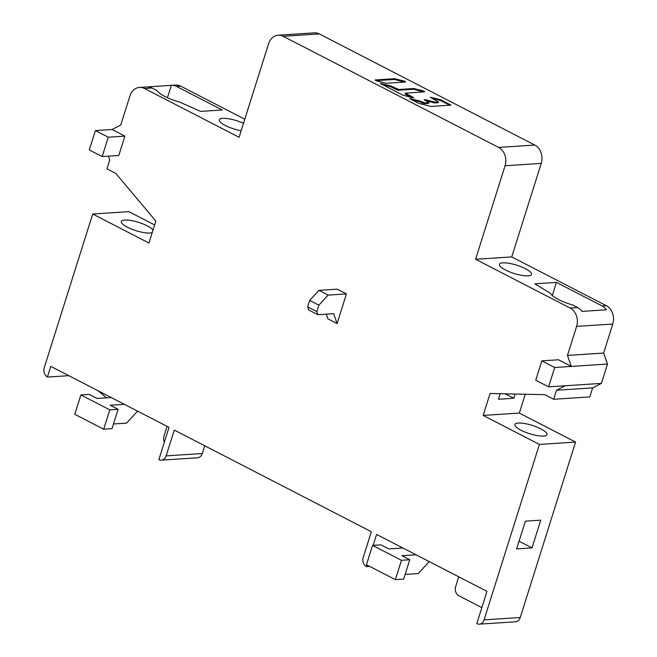 <?xml version="1.0" encoding="UTF-8"?>
<svg xmlns="http://www.w3.org/2000/svg" width="657" height="657" viewBox="0 0 657 657"><rect width="100%" height="100%" fill="white"/><g stroke="black" fill="none" stroke-linecap="round" stroke-linejoin="round"><path stroke-width="0.99" d="M124.896 136.13L108.274 137.214L102.172 156.563L118.794 155.479L124.896 136.13L112.027 129.486L120.773 125.002L129.922 95.979A14.002 11.259 -93.7 0 1 139.522 87.422A14.002 11.259 -93.7 0 1 144.499 88.498L239.091 137.288L268.582 43.764A14.002 11.259 -93.7 0 1 278.182 35.207L314.342 32.85A14.002 11.259 86.3 0 1 319.318 33.926L534.782 145.066A14.002 11.259 86.3 0 1 541.228 163.388L511.737 256.912L606.337 305.71A14.002 11.259 86.3 0 1 612.776 324.032L603.627 353.055L607.495 364.052L571.335 366.409L567.467 355.421L576.616 326.389A14.002 11.259 -93.7 0 0 570.177 308.067L475.578 259.277L505.069 165.745A14.002 11.259 -93.7 0 0 498.63 147.423L283.159 36.283A14.002 11.259 -93.7 0 0 278.182 35.207M416.021 554.771L402.881 547.987L388.747 548.915L380.863 544.85L372.552 545.392L401.46 560.298L409.771 559.756L401.887 555.691L416.021 554.771L486.968 591.366L476.793 623.616A7.005 5.626 -93.7 0 0 479.29 624.15A7.005 5.626 -93.7 0 0 484.086 619.871L539.405 444.428L483.174 415.421L490.089 393.494L544.71 394.668L553.637 399.275L556.487 390.25L565.234 385.758L548.611 386.85L535.734 380.206L541.836 360.857L554.713 367.493L548.611 386.85M402.881 547.987L376.601 534.437L373.16 545.351M366.967 565.004L366.434 566.687A7.005 5.626 -93.7 0 1 363.214 557.53L371.345 531.727L174.277 430.072L166.139 455.876A7.005 5.626 -93.7 0 1 161.343 460.146L197.502 457.789A7.005 5.626 86.3 0 0 202.299 453.511L166.139 455.876M124.354 404.318L111.214 397.542L97.08 398.462L89.196 394.397L80.885 394.939L109.793 409.853L118.104 409.311L110.22 405.246L124.354 404.318L169.021 427.362L158.854 459.613A7.005 5.626 -93.7 0 0 161.343 460.146M111.214 397.542L50.778 366.368L47.403 377.077L46.409 376.239A7.005 5.626 -93.7 0 1 44.224 367.78L92.703 214.018L148.934 243.016L155.849 221.089L115.87 173.473L106.943 168.865L109.785 159.832L108.495 156.152M541.836 360.857L558.458 359.765L571.335 366.409L554.713 367.493M337.082 323.572L333.682 313.685L317.889 314.719L316.83 311.623L318.867 305.177L328.147 295.092L346.436 293.901L337.082 323.572L327.884 318.826L326.283 314.169M346.436 293.901L337.238 289.154L318.957 290.353L309.669 300.43L318.867 305.177M405.147 574.432L418.23 573.577L429.259 561.595M372.552 545.392L366.45 564.741L395.358 579.646L403.669 579.104L409.771 559.756M401.46 560.298L395.358 579.646M458.742 576.805L455.654 586.611A7.005 5.626 -93.7 0 0 458.873 595.768L481.836 607.618M525.263 394.249L519.326 413.064L575.557 442.071L520.245 617.514A7.005 5.626 86.3 0 1 515.441 621.793L479.29 624.15M607.495 364.052L601.393 383.401L592.647 387.885L589.797 396.918L553.637 399.275M146.815 86.946A14.002 11.259 86.3 0 1 147.004 86.938A14.002 11.259 86.3 0 1 151.981 88.005L156.998 90.6A23.11 5.979 -162.5 0 0 179.961 102.221L200.607 111.403L222.222 109.99L176.503 86.404A14.002 11.259 -93.7 0 0 171.518 85.336L175.674 85.065A14.002 11.259 86.3 0 1 180.659 86.133L244.79 119.221M92.703 214.018L128.862 211.653L154.633 224.949M204.738 445.783L202.299 453.511M575.557 442.071L539.405 444.428M532.022 547.881L540.768 520.147L525.386 521.149L516.64 548.891L532.022 547.881L519.063 541.204M519.326 413.064L483.174 415.421M543.553 436.067A16.803 4.353 -162.5 0 1 525.05 432.068A16.803 4.353 -162.5 0 1 514.916 424.504A16.803 4.353 -162.5 0 1 518.332 423.051A16.803 4.353 -162.5 0 1 536.835 427.05A16.803 4.353 -162.5 0 1 546.969 434.614A16.803 4.353 -162.5 0 1 543.553 436.067M500.191 393.715L498.441 399.267L513.823 398.257L515.154 394.036M556.454 282.395L534.847 283.808L550.443 293.318A23.11 5.979 -162.5 0 0 572.633 304.988L577.659 307.583A14.002 11.259 86.3 0 1 581.954 311.402L606.468 309.8A14.002 11.259 -93.7 0 0 602.182 305.981L556.454 282.395L552.315 295.519M513.823 398.257L505.208 393.822M511.737 256.912L475.578 259.277M502.86 262.841A16.803 4.353 -162.5 0 1 521.362 266.841A16.803 4.353 -162.5 0 1 531.497 274.396A16.803 4.353 -162.5 0 1 528.08 275.85A16.803 4.353 -162.5 0 1 509.577 271.85A16.803 4.353 -162.5 0 1 499.443 264.295A16.803 4.353 -162.5 0 1 502.86 262.841M394.619 78.7L375.139 79.965L376.132 80.762L386.16 83.267L405.648 82.002L404.655 81.205L394.619 78.7L394.381 79.464L375.845 80.68M424.677 91.816L423.683 91.019L413.647 88.514L398.676 89.492L390.619 85.845L380.354 83.439L402.536 95.06L412.645 97.778L413.614 97.778L413.204 97.384L405.361 93.163L424.677 91.816M424.956 100.266L425.136 99.683L435.172 102.188L438.309 101.983L430.286 97.269L440.551 99.683L440.313 100.439L431.813 98.238M425.136 99.683L424.167 99.683L424.586 100.069L428.964 102.508L424.627 102.878L420.028 101.022L409.763 98.607L418.92 103.395L431.148 106.475L450.932 105.095L440.551 99.683M592.647 387.885L556.487 390.25M601.393 383.401L565.234 385.758M603.627 353.055L567.467 355.421M241.144 130.792A16.803 4.353 -162.5 0 1 219.339 119.804A16.803 4.353 -162.5 0 1 222.748 118.359A16.803 4.353 -162.5 0 1 243.501 123.319M147.184 86.921L171.337 85.344L167.436 97.712M112.027 129.486L95.396 130.579L108.274 137.214M102.172 156.563L89.295 149.927L95.396 130.579M152.227 232.586A16.803 4.353 -162.5 0 1 149.936 233.03A16.803 4.353 -162.5 0 1 131.425 229.03A16.803 4.353 -162.5 0 1 121.299 221.466A16.803 4.353 -162.5 0 1 124.707 220.021A16.803 4.353 -162.5 0 1 140.885 223.134A16.803 4.353 -162.5 0 1 153.007 230.106M68.829 375.681L47.403 377.077M98.189 390.825L106.524 397.846M113.48 423.979L126.563 423.124L137.592 411.151M80.885 394.939L74.783 414.296L103.691 429.202L112.002 428.66L118.104 409.311M109.793 409.853L103.691 429.202M167.075 426.36L163.987 436.166A7.005 5.626 -93.7 0 0 164.349 442.177M369.801 566.465L366.434 566.687M317.889 314.719L308.7 309.973L307.632 306.885L309.669 300.43M316.83 311.623L307.632 306.885M328.147 295.092L318.957 290.353M404.704 82.059L394.381 79.464M423.749 91.873L413.409 89.278L398.429 90.255L398.676 89.492M405.254 94.14L405.78 93.549M411.849 97.564L405.533 94.312M397.124 89.089L396.885 89.853L390.373 86.617L381.906 84.424M396.885 89.853L398.429 90.255M438.309 101.983L438.301 102.64L438.539 101.884M449.873 105.251L440.313 100.439M423.075 102.476L422.837 103.231L419.79 101.778L411.29 99.577M422.837 103.231L424.389 103.634L424.627 102.878M428.734 102.607L428.495 103.371L424.389 103.634M428.495 103.371L428.964 102.508M434.433 102.09L434.195 102.845L425.695 100.644M434.195 102.845L434.934 102.944L435.172 102.188M438.071 102.738L434.934 102.944M520.245 617.514L484.086 619.871M606.337 305.71L602.182 305.981M577.659 307.583L570.177 308.067M505.069 165.745L541.228 163.388M534.782 145.066L498.63 147.423M283.159 36.283L319.318 33.926M395.112 79.563L395.358 78.799M404.655 81.205L404.408 81.969M423.683 91.019L423.445 91.783M413.204 97.384L413.056 97.86M381.134 84.022L381.323 83.439M390.619 85.845L390.373 86.617M391.186 86.913L391.424 86.149M413.647 88.514L413.409 89.278M414.148 89.377L414.386 88.613M431.074 97.852L431.255 97.269M441.126 100.743L441.364 99.979M450.521 104.709L450.357 105.219M410.551 99.191L410.732 98.607M420.028 101.022L419.79 101.778M420.603 102.081L420.841 101.326M576.616 326.389L612.776 324.032M144.499 88.498L151.981 88.005M176.503 86.404L180.659 86.133M405.123 93.926L405.361 93.163M139.522 87.422L147.004 86.938"/></g></svg>
